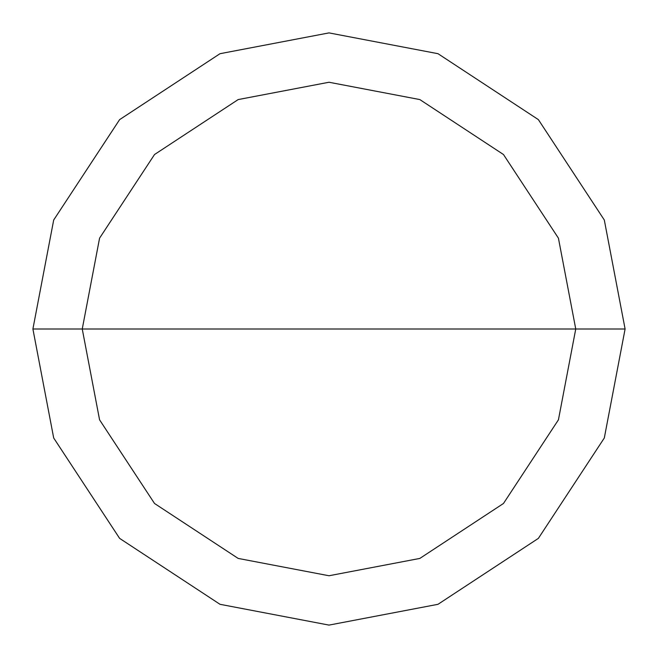 <?xml version="1.0" encoding="UTF-8"?>
<svg xmlns="http://www.w3.org/2000/svg" width="658" height="658" viewBox="0 0 658 658"><rect width="100%" height="100%" fill="white"/><g stroke="black" fill="none" stroke-linecap="round" stroke-linejoin="round"><path stroke-width="0.99" d="M329 329L575.75 329L558.428 419.829L503.477 503.477L419.829 558.428L329 575.75L238.171 558.428L154.523 503.477L99.572 419.829L82.25 329L625.1 329L604.307 220.011L538.376 119.624L437.989 53.693L329 32.9L220.011 53.693L119.624 119.624L53.693 220.011L32.9 329L82.25 329L99.572 238.171L154.523 154.523L238.171 99.572L329 82.25L419.829 99.572L503.477 154.523L558.428 238.171L575.75 329L558.428 238.171L503.477 154.523L419.829 99.572L329 82.25L238.171 99.572L154.523 154.523L99.572 238.171L82.25 329L329 329M625.1 329L604.307 220.011L538.376 119.624L437.989 53.693L329 32.9L220.011 53.693L119.624 119.624L53.693 220.011L32.9 329L82.25 329L99.572 419.829L154.523 503.477L238.171 558.428L329 575.75L419.829 558.428L503.477 503.477L558.428 419.829L575.75 329L625.1 329L604.307 437.989L538.376 538.376L437.989 604.307L329 625.1L220.011 604.307L119.624 538.376L53.693 437.989L32.9 329L53.693 437.989L119.624 538.376L220.011 604.307L329 625.1L437.989 604.307L538.376 538.376L604.307 437.989L625.1 329"/></g></svg>
